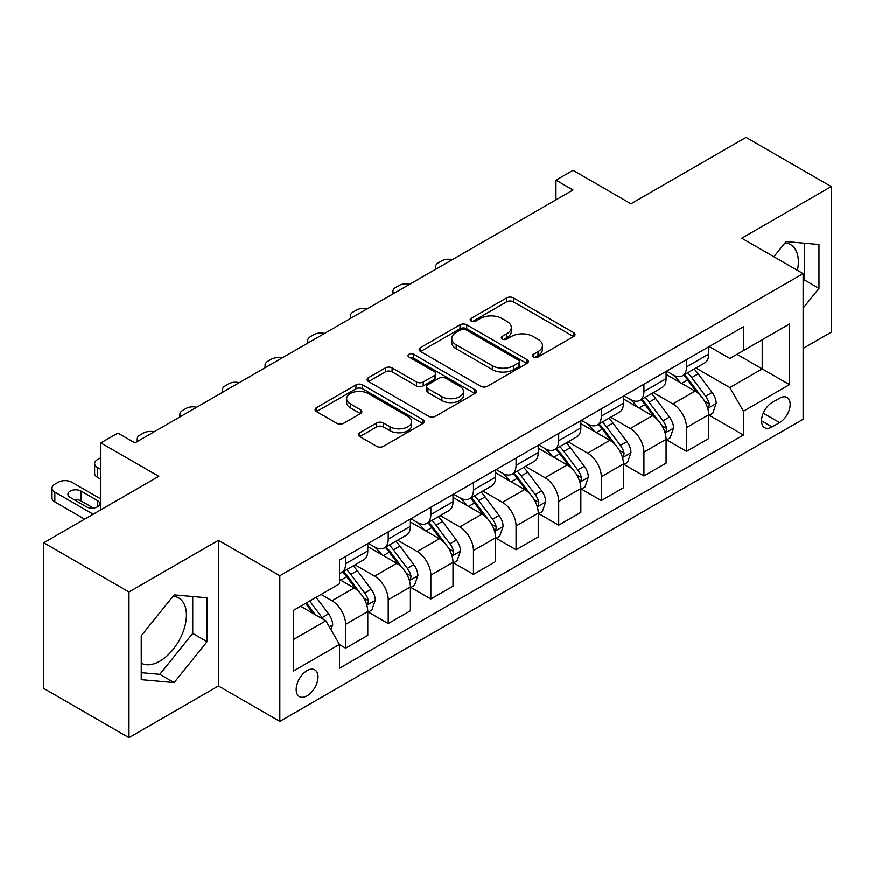 <?xml version="1.0" encoding="UTF-8"?>
<svg xmlns="http://www.w3.org/2000/svg" width="875" height="875" viewBox="0 0 875 875"><rect width="100%" height="100%" fill="white"/><g stroke="black" fill="none" stroke-linecap="round" stroke-linejoin="round"><path stroke-width="1.31" d="M533.389 357.055A3.314 1.914 0 0 0 538.081 357.055L573.628 336.525A4.736 2.734 0 0 0 575.017 334.6A4.736 2.734 0 0 0 573.628 332.664L513.395 297.894A4.736 2.734 0 0 0 506.702 297.894L471.155 318.413A3.314 1.914 0 0 0 470.181 319.769A3.314 1.914 0 0 0 471.155 321.125A3.314 1.914 0 0 0 475.836 321.125L480.441 318.467A15.148 8.739 0 0 1 501.856 318.467L506.877 321.366A15.148 8.739 0 0 1 511.306 327.545A15.148 8.739 0 0 1 506.877 333.725L502.272 336.383A3.314 1.914 0 0 0 501.298 337.739A3.314 1.914 0 0 0 502.272 339.084A3.314 1.914 0 0 0 506.953 339.084L511.558 336.438A15.148 8.739 0 0 1 532.973 336.438L537.994 339.325A15.148 8.739 0 0 1 542.423 345.516A15.148 8.739 0 0 1 537.994 351.695L533.389 354.353A3.314 1.914 0 0 0 532.416 355.698A3.314 1.914 0 0 0 533.389 357.055L533.389 354.353M141.247 663.173A37.603 21.711 120 0 0 159.83 661.194A37.603 21.711 120 0 0 184.395 628.053A37.603 21.711 120 0 0 178.631 597.92A37.603 21.711 120 0 0 173.086 596.214M307.103 695.833A15.433 8.903 120 0 0 317.177 682.237A15.433 8.903 120 0 0 314.814 669.867A15.433 8.903 120 0 0 307.103 670.633A15.433 8.903 120 0 0 297.019 684.228A15.433 8.903 120 0 0 299.392 696.598A15.433 8.903 120 0 0 307.103 695.833M785.017 242.922A37.603 21.711 -60 0 1 790.562 244.617A37.603 21.711 -60 0 1 797.431 270.364M359.8 432.742A4.736 2.734 0 0 0 358.422 434.667A4.736 2.734 0 0 0 359.8 436.603L376.698 446.359A4.736 2.734 0 0 0 383.392 446.359L422.877 423.566A4.736 2.734 0 0 0 424.266 421.63A4.736 2.734 0 0 0 422.877 419.694L362.644 384.923A4.736 2.734 0 0 0 355.961 384.923L316.466 407.717A4.736 2.734 0 0 0 315.087 409.653A4.736 2.734 0 0 0 316.466 411.589L336.886 423.369A4.736 2.734 0 0 0 343.58 423.369L360.478 413.613A4.736 2.734 0 0 0 361.856 411.677A4.736 2.734 0 0 0 360.478 409.752L350.35 403.9A12.655 7.306 0 0 1 346.642 398.738A12.655 7.306 0 0 1 354.462 391.989A12.655 7.306 0 0 1 368.255 393.575L407.903 416.467A12.655 7.306 0 0 1 411.611 421.63A12.655 7.306 0 0 1 403.802 428.378A12.655 7.306 0 0 1 390.009 426.803L383.392 422.986A4.736 2.734 0 0 0 376.698 422.986L359.8 432.742L359.8 436.603M803.13 348.436L831.25 332.205L831.25 186.55L746.025 137.342L630.962 203.777L573.016 170.308L555.964 180.152L573.016 189.995L134.947 442.914L117.895 433.07L100.855 442.914L100.855 509.83M128.975 592.003L128.975 737.658L218.466 685.989L218.466 540.334L128.975 592.003L43.75 542.795L158.802 476.372L100.855 442.914M218.466 540.334L279.825 575.772L803.13 273.645L803.13 419.3L279.825 721.416L279.825 575.772M831.25 186.55L741.759 238.219L803.13 273.645M480.769 386.28A4.736 2.734 0 0 0 487.463 386.28L526.947 363.475A4.736 2.734 0 0 0 528.336 361.55A4.736 2.734 0 0 0 526.947 359.614L466.714 324.844A4.736 2.734 0 0 0 460.02 324.844L420.536 347.637A4.736 2.734 0 0 0 419.158 349.573A4.736 2.734 0 0 0 420.536 351.498L480.769 386.28M410.32 357.777A3.314 1.914 0 0 1 413.678 358.236L413.678 354.298L474.917 389.659A4.736 2.734 0 0 1 476.306 391.584A4.736 2.734 0 0 1 474.917 393.52L435.433 416.314A4.736 2.734 0 0 1 428.739 416.314L368.506 381.544L368.506 377.683A4.736 2.734 0 0 0 367.117 379.608A4.736 2.734 0 0 0 368.506 381.544M368.506 377.683L385.405 367.927A4.736 2.734 0 0 1 392.098 367.927L416.522 382.025A4.736 2.734 0 0 0 423.216 382.025L434.427 375.55A4.736 2.734 0 0 0 435.816 373.625A4.736 2.734 0 0 0 434.427 371.689L408.997 357.011A3.314 1.914 0 0 1 408.023 355.655A3.314 1.914 0 0 1 410.069 353.883A3.314 1.914 0 0 1 413.678 354.298M128.975 737.658L43.75 688.45L43.75 542.795M779.603 398.234L772.1 402.566A14.941 8.63 120 0 0 762.344 415.734A14.941 8.63 120 0 0 764.63 427.711A14.941 8.63 120 0 0 772.1 426.967L779.603 422.636A14.941 8.63 120 0 0 789.37 409.467A14.941 8.63 120 0 0 787.073 397.491A14.941 8.63 120 0 0 779.603 398.234M709.209 346.566L729.827 358.477L743.466 350.602L743.466 326.791L339.489 560.022L339.489 583.833L293.464 610.411L293.464 671.027L339.489 644.459L339.489 668.27L743.466 435.039L743.466 411.228L729.827 387.603L695.931 368.036M743.466 350.602L789.491 324.034L789.491 384.65L743.466 411.228M218.466 685.989L279.825 721.416M555.964 180.152L555.964 199.839M736.991 354.342L762.212 368.911L762.212 339.773L789.491 324.034M729.827 387.603L762.212 368.911L789.491 384.65M293.464 639.538L325.85 620.845L300.628 606.277M339.489 644.656L345.625 648.2L345.625 624.378A19.283 11.134 -120 0 0 331.986 600.764L321.081 594.464M345.625 648.2L367.784 635.403L367.784 611.592A19.283 11.134 -120 0 0 354.145 587.967L339.489 579.513M368.298 612.084L388.237 623.591L388.237 599.78A19.283 11.134 -120 0 0 374.598 576.166L355.02 564.856M388.237 623.591L410.397 610.805L410.397 586.983A19.283 11.134 -120 0 0 396.758 563.369L367.784 546.634M410.911 587.475L430.85 598.992L430.85 575.181A19.283 11.134 -120 0 0 417.211 551.556L397.633 540.258M430.85 598.992L453.009 586.195L453.009 562.384A19.283 11.134 -120 0 0 439.37 538.77L410.397 522.036M453.523 562.877L473.462 574.394L473.462 550.572A19.283 11.134 -120 0 0 459.834 526.958L440.245 515.648M473.462 574.394L495.622 561.597L495.622 537.786A19.283 11.134 -120 0 0 481.994 514.161L453.009 497.438M496.136 538.278L516.075 549.784L516.075 525.973A19.283 11.134 -120 0 0 502.447 502.348L482.869 491.05M516.075 549.784L538.234 536.998L538.234 513.177A19.283 11.134 -120 0 0 524.606 489.562L495.622 472.828M538.748 513.669L558.698 525.186L558.698 501.364A19.283 11.134 -120 0 0 545.059 477.75L525.481 466.452M558.698 525.186L580.847 512.389L580.847 488.578A19.283 11.134 -120 0 0 567.219 464.953L538.234 448.23M581.361 489.07L601.311 500.588L601.311 476.766A19.283 11.134 -120 0 0 587.672 453.152L568.094 441.842M601.311 500.588L623.47 487.791L623.47 463.969A19.283 11.134 -120 0 0 609.831 440.355L580.847 423.62M623.973 464.461L643.923 475.978L643.923 452.167A19.283 11.134 -120 0 0 630.284 428.542L610.706 417.244M643.923 475.978L666.083 463.181L666.083 439.37A19.283 11.134 -120 0 0 652.444 415.756L623.47 399.022M666.586 439.863L686.536 451.38L686.536 427.558A19.283 11.134 -120 0 0 672.897 403.944L653.319 392.634M686.536 451.38L708.695 438.583L708.695 414.772A19.283 11.134 -120 0 0 695.056 391.147L666.083 374.423M666.586 371.175L672.897 374.817A19.283 11.134 -120 0 0 682.544 375.769A19.283 11.134 -120 0 0 686.536 366.942L686.536 359.658M623.973 395.773L630.284 399.416A19.283 11.134 -120 0 0 639.931 400.367A19.283 11.134 -120 0 0 643.923 391.541L643.923 384.256M581.361 420.372L587.672 424.014A19.283 11.134 -120 0 0 597.308 424.977A19.283 11.134 -120 0 0 601.311 416.139L601.311 408.866M538.748 444.981L545.059 448.623A19.283 11.134 -120 0 0 554.695 449.575A19.283 11.134 -120 0 0 558.698 440.748L558.698 433.464M496.136 469.58L502.447 473.222A19.283 11.134 -120 0 0 512.083 474.173A19.283 11.134 -120 0 0 516.075 465.347L516.075 458.062M453.523 494.189L459.834 497.82A19.283 11.134 -120 0 0 469.47 498.783A19.283 11.134 -120 0 0 473.462 489.956L473.462 482.672M410.911 518.788L417.211 522.43A19.283 11.134 -120 0 0 426.858 523.381A19.283 11.134 -120 0 0 430.85 514.555L430.85 507.27M368.298 543.386L374.598 547.028A19.283 11.134 -120 0 0 384.245 547.991A19.283 11.134 -120 0 0 388.237 539.153L388.237 531.88M709.209 415.264L743.466 435.039M682.544 375.769L704.703 362.972A19.283 11.134 -120 0 0 708.695 354.145L708.695 346.861M639.931 400.367L662.091 387.581A19.283 11.134 -120 0 0 666.083 378.744L666.083 371.47M597.308 424.977L619.467 412.18A19.283 11.134 -120 0 0 623.47 403.353L623.47 396.069M554.695 449.575L576.855 436.778A19.283 11.134 -120 0 0 580.847 427.952L580.847 420.667M512.083 474.173L534.242 461.387A19.283 11.134 -120 0 0 538.234 452.561L538.234 445.277M469.47 498.783L491.63 485.986A19.283 11.134 -120 0 0 495.622 477.159L495.622 469.875M426.858 523.381L449.017 510.595A19.283 11.134 -120 0 0 453.009 501.758L453.009 494.484M384.245 547.991L406.405 535.194A19.283 11.134 -120 0 0 410.397 526.367L410.397 519.083M339.489 573.366A19.283 11.134 -120 0 0 341.633 572.589L363.792 559.792A19.283 11.134 -120 0 0 367.784 550.966L367.784 543.681M341.633 572.589A19.283 11.134 -120 0 0 345.625 563.763L345.625 556.478M325.85 620.845L339.489 644.459M803.13 308.109L818.978 288.389L818.978 244.53L786.078 241.588L773.883 256.758M141.247 679.678L174.147 682.609L207.047 641.692L207.047 597.822L174.147 594.891L141.247 635.808L141.247 679.678M803.13 282.034L804.661 280.131L804.661 243.25M804.661 280.131L818.978 288.389M141.247 672.689L159.83 674.352L192.73 633.423L192.73 596.542M192.73 633.423L207.047 641.692M159.83 674.352L174.147 682.609M534.712 357.525L537.994 355.633A15.148 8.739 0 0 0 542.423 349.453L542.423 345.516M511.306 327.545L511.306 331.483A15.148 8.739 0 0 1 506.877 337.663L503.595 339.555M573.562 336.569L513.395 301.831A4.736 2.734 0 0 0 506.702 301.831L472.478 321.584M526.892 363.519L466.714 328.781A4.736 2.734 0 0 0 460.02 328.781L420.602 351.542M518.58 362.895A3.314 1.914 0 0 0 519.553 361.55A3.314 1.914 0 0 0 518.58 360.194L465.719 329.667A3.314 1.914 0 0 0 461.027 329.667L456.181 332.467A15.148 8.739 0 0 0 451.741 338.658A15.148 8.739 0 0 0 456.181 344.837L492.319 365.706A15.148 8.739 0 0 0 513.734 365.706L518.58 362.895L518.58 366.833A3.314 1.914 0 0 0 519.553 365.488L519.553 361.55M451.741 338.658L451.741 342.595A15.148 8.739 0 0 0 456.181 348.775L456.181 344.837M518.58 366.833L513.734 369.633A15.148 8.739 0 0 1 492.319 369.633L456.181 348.775M368.572 381.577L385.405 371.864L385.405 367.927M435.816 373.625L435.816 377.562A4.736 2.734 0 0 1 434.427 379.487L423.216 385.962A4.736 2.734 0 0 1 416.522 385.962L392.098 371.864A4.736 2.734 0 0 0 385.405 371.864M413.678 358.236L474.852 393.553M441.875 396.659A12.655 7.306 0 0 0 455.667 398.245A12.655 7.306 0 0 0 463.477 391.497A12.655 7.306 0 0 0 459.769 386.323L445.802 378.262A4.736 2.734 0 0 0 439.108 378.262L427.897 384.727A4.736 2.734 0 0 0 426.519 386.662A4.736 2.734 0 0 0 427.897 388.598L441.875 396.659L441.875 400.597A12.655 7.306 0 0 0 455.667 402.183A12.655 7.306 0 0 0 463.477 395.434L463.477 391.497M426.519 386.662L426.519 390.6A4.736 2.734 0 0 0 427.897 392.536L427.897 388.598M441.875 400.597L427.897 392.536M411.611 421.63L411.611 425.567A12.655 7.306 0 0 1 403.802 432.316A12.655 7.306 0 0 1 390.009 430.741L383.392 426.923A4.736 2.734 0 0 0 376.698 426.923L359.866 436.636M346.642 398.738L346.642 402.675A12.655 7.306 0 0 0 350.35 407.837L350.35 403.9M360.412 413.645L350.35 407.837M422.822 423.598L362.644 388.861A4.736 2.734 0 0 0 355.961 388.861L316.531 411.622M708.695 415.559L712.786 413.197L716.188 403.353A12.775 7.372 -120 0 0 712.119 392.47L698.184 373.877A36.881 21.295 -120 0 0 694.159 369.053M680.312 382.637A36.881 21.295 -120 0 0 672.755 374.73M707.525 407.728L709.013 406.12L709.297 403.9A12.775 7.372 -120 0 0 705.633 396.211L691.709 377.617A36.881 21.295 -120 0 0 687.684 372.794M684.25 374.773A30.614 17.675 60 0 1 689.281 380.494L701.061 396.233M683.594 375.156A36.881 21.295 60 0 1 687.619 379.98L696.883 392.339M452.342 259.667A9.647 5.567 -0 0 0 441.766 260.848L438.353 262.817A9.647 5.567 -0 0 0 435.531 266.755A9.647 5.567 -0 0 0 436.297 268.931M666.083 440.158L670.173 437.795L673.575 427.952A12.775 7.372 -120 0 0 669.506 417.08L655.572 398.475A36.881 21.295 -120 0 0 651.547 393.663M637.689 407.236A36.881 21.295 -120 0 0 630.142 399.328M664.912 432.337L666.4 430.73L666.684 428.498A12.775 7.372 -120 0 0 663.02 420.809L649.097 402.216A36.881 21.295 -120 0 0 645.072 397.403M641.637 399.383A30.614 17.675 60 0 1 646.658 405.092L658.448 420.831M640.981 399.766A36.881 21.295 60 0 1 645.006 404.578L654.259 416.948M409.73 284.266A9.647 5.567 -0 0 0 399.153 285.458L395.741 287.427A9.647 5.567 -0 0 0 392.919 291.364A9.647 5.567 -0 0 0 393.673 293.53M623.47 464.756L627.561 462.394L630.962 452.561A12.775 7.372 -120 0 0 626.883 441.678L612.959 423.084A36.881 21.295 -120 0 0 608.934 418.261M595.077 431.834A36.881 21.295 -120 0 0 587.53 423.938M622.3 456.936L623.788 455.328L624.072 453.097A12.775 7.372 -120 0 0 620.408 445.419L606.484 426.825A36.881 21.295 -120 0 0 602.459 422.002M599.025 423.981A30.614 17.675 60 0 1 604.045 429.702L615.836 445.43M598.369 424.364A36.881 21.295 60 0 1 602.394 429.188L611.647 441.547M367.117 308.864A9.647 5.567 -0 0 0 356.53 310.056L353.128 312.025A9.647 5.567 -0 0 0 350.306 315.962A9.647 5.567 -0 0 0 351.061 318.139M580.847 489.366L584.948 487.003L588.35 477.159A12.775 7.372 -120 0 0 584.27 466.277L570.347 447.683A36.881 21.295 -120 0 0 566.322 442.87M552.464 456.444A36.881 21.295 -120 0 0 544.917 448.536M579.688 481.534L581.175 479.938L581.448 477.706A12.775 7.372 -120 0 0 577.795 470.017L563.872 451.423A36.881 21.295 -120 0 0 559.847 446.611M556.413 448.591A30.614 17.675 60 0 1 561.433 454.3L573.223 470.039M555.756 448.963A36.881 21.295 60 0 1 559.781 453.786L569.034 466.145M324.505 333.473A9.647 5.567 -0 0 0 313.917 334.666L310.516 336.634A9.647 5.567 -0 0 0 307.683 340.561A9.647 5.567 -0 0 0 308.448 342.738M538.234 513.964L542.325 511.602L545.737 501.758A12.775 7.372 -120 0 0 541.658 490.886L527.734 472.292A36.881 21.295 -120 0 0 523.709 467.469M509.852 481.042A36.881 21.295 -120 0 0 502.305 473.145M537.075 506.144L538.562 504.536L538.836 502.305A12.775 7.372 -120 0 0 535.183 494.627L521.248 476.033A36.881 21.295 -120 0 0 517.234 471.209M513.8 473.189A30.614 17.675 60 0 1 518.82 478.898L530.611 494.637M513.133 473.572A36.881 21.295 60 0 1 517.158 478.395L526.422 490.755M281.892 358.072A9.647 5.567 -0 0 0 271.305 359.264L267.903 361.233A9.647 5.567 -0 0 0 265.07 365.17A9.647 5.567 -0 0 0 265.836 367.336M495.622 538.573L499.712 536.211L503.125 526.367A12.775 7.372 -120 0 0 499.045 515.484L485.122 496.891A36.881 21.295 -120 0 0 481.097 492.067M467.239 505.652A36.881 21.295 -120 0 0 459.692 497.744M494.462 530.742L495.95 529.134L496.223 526.914A12.775 7.372 -120 0 0 492.57 519.225L478.636 500.631A36.881 21.295 -120 0 0 474.611 495.808M471.188 497.788A30.614 17.675 60 0 1 476.208 503.508L487.998 519.247M470.52 498.17A36.881 21.295 60 0 1 474.545 502.994L483.809 515.353M239.269 382.681A9.647 5.567 -0 0 0 228.692 383.862L225.28 385.831A9.647 5.567 -0 0 0 222.458 389.769A9.647 5.567 -0 0 0 223.223 391.945M453.009 563.172L457.1 560.809L460.513 550.966A12.775 7.372 -120 0 0 456.433 540.094L442.498 521.489A36.881 21.295 -120 0 0 438.484 516.677M424.627 530.25A36.881 21.295 -120 0 0 417.08 522.342M451.85 555.352L453.338 553.744L453.611 551.513A12.775 7.372 -120 0 0 449.958 543.823L436.023 525.23A36.881 21.295 -120 0 0 431.998 520.417M428.575 522.397A30.614 17.675 60 0 1 433.595 528.106L445.386 543.845M427.908 522.78A36.881 21.295 60 0 1 431.933 527.592L441.197 539.962M196.656 407.28A9.647 5.567 -0 0 0 186.08 408.472L182.667 410.441A9.647 5.567 -0 0 0 179.845 414.378A9.647 5.567 -0 0 0 180.611 416.544M410.397 587.77L414.487 585.408L417.9 575.575A12.775 7.372 -120 0 0 413.82 564.692L399.886 546.098A36.881 21.295 -120 0 0 395.861 541.275M382.014 554.848A36.881 21.295 -120 0 0 374.456 546.952M409.238 579.95L410.714 578.342L410.998 576.111A12.775 7.372 -120 0 0 407.345 568.433L393.411 549.839A36.881 21.295 -120 0 0 389.386 545.016M385.952 546.995A30.614 17.675 60 0 1 390.983 552.716L402.773 568.444M385.295 547.378A36.881 21.295 60 0 1 389.32 552.202L398.584 564.561M154.044 431.878A9.647 5.567 -0 0 0 143.467 433.07L140.055 435.039A9.647 5.567 -0 0 0 137.233 438.977A9.647 5.567 -0 0 0 137.998 441.153M367.784 612.38L371.875 610.017L375.288 600.173A12.775 7.372 -120 0 0 371.208 589.291L357.273 570.697A36.881 21.295 -120 0 0 353.248 565.884M100.855 469.481L97.442 467.512L97.442 477.356A9.647 5.567 180 0 1 94.62 473.419L94.62 463.575A9.647 5.567 -0 0 0 97.442 467.512M100.855 479.325L97.442 477.356M366.625 604.548L368.102 602.952L368.386 600.72A12.775 7.372 -120 0 0 364.733 593.031L350.798 574.438A36.881 21.295 -120 0 0 346.773 569.625M343.339 571.605A30.614 17.675 60 0 1 348.37 577.314L360.161 593.053M342.683 571.977A36.881 21.295 60 0 1 346.708 576.8L355.972 589.159M100.855 457.68L97.442 459.648A9.647 5.567 -0 0 0 94.62 463.575M330.969 629.694L332.664 624.772A12.775 7.372 -120 0 0 328.595 613.9L316.159 597.308M93.177 514.259L54.83 492.122A9.647 5.567 -0 0 1 52.008 488.184A9.647 5.567 -0 0 1 54.83 484.247L58.242 482.278A9.647 5.567 -0 0 1 71.87 482.278L100.855 499.012M84.656 519.181L54.83 501.955A9.647 5.567 180 0 1 52.008 498.028L52.008 488.184M93.428 508.102L81.08 500.981A7.711 4.452 -0 0 0 74.178 499.745M323.28 619.358A12.775 7.372 -120 0 0 322.109 617.641L309.684 601.048M306.48 602.897L315.416 614.819M305.594 603.411L313.173 613.517M70.175 497.438L86.538 506.877A7.711 4.452 -0 0 0 94.938 507.85A7.711 4.452 -0 0 0 99.706 503.727A7.711 4.452 -0 0 0 97.442 500.588L81.08 491.138A7.711 4.452 -0 0 0 72.669 490.164A7.711 4.452 -0 0 0 67.911 494.288A7.711 4.452 -0 0 0 70.175 497.438M331.986 600.764L354.145 587.967M374.598 576.166L396.758 563.369M417.211 551.556L439.37 538.77M459.834 526.958L481.994 514.161M502.447 502.348L524.606 489.562M545.059 477.75L567.219 464.953M587.672 453.152L609.831 440.355M630.284 428.542L652.444 415.756M672.897 403.944L695.056 391.147M686.536 366.942L708.695 354.145M686.536 427.558L708.695 414.772M643.923 452.167L666.083 439.37M643.923 391.541L666.083 378.744M601.311 476.766L623.47 463.969M601.311 416.139L623.47 403.353M558.698 501.364L580.847 488.578M558.698 440.748L580.847 427.952M516.075 525.973L538.234 513.177M516.075 465.347L538.234 452.561M473.462 550.572L495.622 537.786M473.462 489.956L495.622 477.159M430.85 575.181L453.009 562.384M430.85 514.555L453.009 501.758M388.237 599.78L410.397 586.983M388.237 539.153L410.397 526.367M345.625 624.378L367.784 611.592M345.625 563.763L367.784 550.966M763.252 413.208L779.603 422.636M761.534 420.864L772.1 426.967M537.994 355.633L537.994 351.695M502.272 339.084L502.272 336.383M506.877 337.663L506.877 333.725M471.155 321.125L471.155 318.413M506.702 301.831L506.702 297.894M513.395 301.831L513.395 297.894M573.628 336.525L573.628 332.664M420.536 351.498L420.536 347.637M460.02 328.781L460.02 324.844M466.714 328.781L466.714 324.844M526.947 363.475L526.947 359.614M492.319 369.633L492.319 365.706M513.734 369.633L513.734 365.706M392.098 371.864L392.098 367.927M416.522 385.962L416.522 382.025M423.216 385.962L423.216 382.025M434.427 379.487L434.427 375.55M474.917 393.52L474.917 389.659M376.698 426.923L376.698 422.986M383.392 426.923L383.392 422.986M390.009 430.741L390.009 426.803M360.478 413.613L360.478 409.752M316.466 411.589L316.466 407.717M355.961 388.861L355.961 384.923M362.644 388.861L362.644 384.923M422.877 423.566L422.877 419.694M707.744 408.428L716.111 403.594M691.709 377.617L698.184 373.877M681.669 383.414L687.619 379.98M705.633 396.211L712.119 392.47M704.627 401.198L709.297 403.9M665.12 433.038L673.498 428.203M649.097 402.216L655.572 398.475M639.045 408.023L645.006 404.578M663.02 420.809L669.506 417.08M662.014 425.808L666.684 428.498M622.508 457.636L630.886 452.802M606.484 426.825L612.959 423.084M596.433 432.622L602.394 429.188M620.408 445.419L626.883 441.678M619.402 450.406L624.072 453.097M579.895 482.234L588.263 477.411M563.872 451.423L570.347 447.683M553.82 457.22L559.781 453.786M577.795 470.017L584.27 466.277M576.789 475.005L581.448 477.706M537.283 506.844L545.65 502.009M521.248 476.033L527.734 472.292M511.208 481.83L517.158 478.395M535.183 494.627L541.658 490.886M534.166 499.614L538.836 502.305M494.67 531.442L503.038 526.608M478.636 500.631L485.122 496.891M468.595 506.428L474.545 502.994M492.57 519.225L499.045 515.484M491.553 524.212L496.223 526.914M452.058 556.052L460.425 551.217M436.023 525.23L442.498 521.489M425.983 531.038L431.933 527.592M449.958 543.823L456.433 540.094M448.941 548.822L453.611 551.513M409.445 580.65L417.812 575.816M393.411 549.839L399.886 546.098M383.37 555.636L389.32 552.202M407.345 568.433L413.82 564.692M406.328 573.42L410.998 576.111M366.833 605.248L375.2 600.425M350.798 574.438L357.273 570.697M340.758 580.234L346.708 576.8M364.733 593.031L371.208 589.291M363.716 598.019L368.386 600.72M54.83 492.122L54.83 501.955M329.35 626.894L332.587 625.023M322.109 617.641L328.595 613.9M81.08 500.981L81.08 491.138M97.442 506.877L97.442 500.588M435.531 266.755L435.531 269.369M392.919 291.364L392.919 293.978M350.306 315.962L350.306 318.577M307.683 340.561L307.683 343.175M265.07 365.17L265.07 367.784M222.458 389.769L222.458 392.383M179.845 414.378L179.845 416.992M137.233 438.977L137.233 441.591"/></g></svg>
